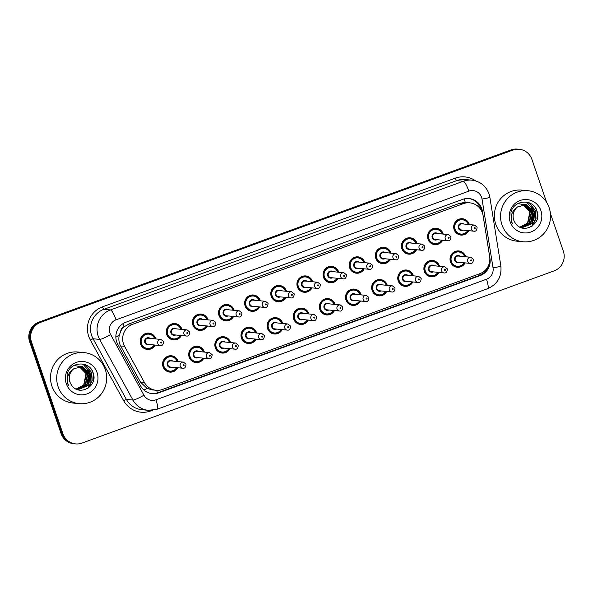 <?xml version="1.0" encoding="UTF-8"?>
<svg xmlns="http://www.w3.org/2000/svg" width="593" height="593" viewBox="0 0 593 593"><rect width="100%" height="100%" fill="white"/><g stroke="black" fill="none" stroke-linecap="round" stroke-linejoin="round"><path stroke-width="0.89" d="M438.968 272.424A8.206 7.998 -84.5 0 1 424.343 271.394A8.206 7.998 -84.5 0 1 432.682 260.475A8.206 7.998 -84.5 0 1 439.561 266.294M412.839 281.949A8.206 7.998 -84.5 0 1 398.214 280.926A8.206 7.998 -84.5 0 1 406.553 270.008A8.206 7.998 -84.5 0 1 413.432 275.827M386.71 291.482A8.206 7.998 -84.5 0 1 372.085 290.459A8.206 7.998 -84.5 0 1 380.424 279.54A8.206 7.998 -84.5 0 1 387.303 285.359M360.581 301.014A8.206 7.998 -84.5 0 1 345.949 299.991A8.206 7.998 -84.5 0 1 354.288 289.073A8.206 7.998 -84.5 0 1 361.174 294.891M334.452 310.547A8.206 7.998 -84.5 0 1 319.82 309.524A8.206 7.998 -84.5 0 1 328.159 298.598A8.206 7.998 -84.5 0 1 335.045 304.424M308.316 320.079A8.206 7.998 -84.5 0 1 293.691 319.049A8.206 7.998 -84.5 0 1 302.03 308.13A8.206 7.998 -84.5 0 1 308.909 313.949M282.186 329.612A8.206 7.998 -84.5 0 1 267.562 328.581A8.206 7.998 -84.5 0 1 275.901 317.663A8.206 7.998 -84.5 0 1 282.779 323.481M256.057 339.137A8.206 7.998 -84.5 0 1 241.433 338.114A8.206 7.998 -84.5 0 1 249.772 327.195A8.206 7.998 -84.5 0 1 256.65 333.014M229.928 348.669A8.206 7.998 -84.5 0 1 215.296 347.646A8.206 7.998 -84.5 0 1 223.635 336.728A8.206 7.998 -84.5 0 1 230.521 342.546M203.799 358.202A8.206 7.998 -84.5 0 1 189.167 357.179A8.206 7.998 -84.5 0 1 197.506 346.26A8.206 7.998 -84.5 0 1 204.392 352.079M177.663 367.734A8.206 7.998 -84.5 0 1 163.038 366.711A8.206 7.998 -84.5 0 1 171.377 355.785A8.206 7.998 -84.5 0 1 178.256 361.604M465.105 262.892A8.206 7.998 -84.5 0 1 450.472 261.861A8.206 7.998 -84.5 0 1 458.812 250.943A8.206 7.998 -84.5 0 1 465.698 256.762M442.645 240.224A8.206 7.998 -84.5 0 1 428.02 239.194A8.206 7.998 -84.5 0 1 436.352 228.275A8.206 7.998 -84.5 0 1 443.238 234.094M416.516 249.749A8.206 7.998 -84.5 0 1 401.884 248.726A8.206 7.998 -84.5 0 1 410.223 237.808A8.206 7.998 -84.5 0 1 417.109 243.627M390.379 259.282A8.206 7.998 -84.5 0 1 375.754 258.259A8.206 7.998 -84.5 0 1 384.094 247.34A8.206 7.998 -84.5 0 1 390.98 253.159M364.25 268.814A8.206 7.998 -84.5 0 1 349.625 267.791A8.206 7.998 -84.5 0 1 357.964 256.873A8.206 7.998 -84.5 0 1 364.843 262.692M338.121 278.347A8.206 7.998 -84.5 0 1 323.496 277.324A8.206 7.998 -84.5 0 1 331.835 266.398A8.206 7.998 -84.5 0 1 338.714 272.224M311.992 287.879A8.206 7.998 -84.5 0 1 297.367 286.849A8.206 7.998 -84.5 0 1 305.699 275.93A8.206 7.998 -84.5 0 1 312.585 281.749M285.863 297.412A8.206 7.998 -84.5 0 1 271.231 296.381A8.206 7.998 -84.5 0 1 279.57 285.463A8.206 7.998 -84.5 0 1 286.456 291.282M259.727 306.937A8.206 7.998 -84.5 0 1 245.102 305.914A8.206 7.998 -84.5 0 1 253.441 294.995A8.206 7.998 -84.5 0 1 260.32 300.814M233.598 316.469A8.206 7.998 -84.5 0 1 218.973 315.446A8.206 7.998 -84.5 0 1 227.312 304.528A8.206 7.998 -84.5 0 1 234.191 310.347M207.468 326.002A8.206 7.998 -84.5 0 1 192.844 324.979A8.206 7.998 -84.5 0 1 201.183 314.06A8.206 7.998 -84.5 0 1 208.061 319.879M181.339 335.534A8.206 7.998 -84.5 0 1 166.707 334.511A8.206 7.998 -84.5 0 1 175.046 323.585A8.206 7.998 -84.5 0 1 181.932 329.411M155.21 345.067A8.206 7.998 -84.5 0 1 140.578 344.036A8.206 7.998 -84.5 0 1 148.917 333.118A8.206 7.998 -84.5 0 1 155.803 338.937M468.774 230.692A8.206 7.998 -84.5 0 1 454.149 229.669A8.206 7.998 -84.5 0 1 462.488 218.743A8.206 7.998 -84.5 0 1 469.367 224.562M483.087 215.585A15.388 14.988 95.5 0 0 482.435 212.991A15.388 14.988 95.5 0 0 469.775 202.836A15.388 14.988 95.5 0 0 463.326 203.658L132.699 324.26A15.388 14.988 95.5 0 0 124.589 346.349L144.47 382.559A15.388 14.988 95.5 0 0 156.063 390.276A15.388 14.988 95.5 0 0 162.504 389.453L479.826 273.707A15.388 14.988 95.5 0 0 489.662 256.65L483.087 215.585M120.698 331.346A15.388 14.988 -84.5 0 1 124.278 326.721L124.026 326.81A5.129 4.996 95.5 0 0 120.698 331.346L119.267 335.341C118.415 339.07 118.874 342.613 120.624 345.964L140.511 382.174L147.101 388.4L152.379 389.92L156.063 390.276M469.663 202.828A5.129 4.996 95.5 0 0 465.312 202.324L465.06 202.421A15.388 14.988 -84.5 0 1 466.098 202.48L469.775 202.836M465.06 202.421L459.649 203.303L129.022 323.904L124.278 326.721M550.386 213.332L563.35 251.202A15.388 14.988 -84.5 0 1 554.159 270.853L82.019 443.067A15.388 14.988 -84.5 0 1 75.57 443.898A15.388 14.988 -84.5 0 1 62.91 433.742L31.488 341.976L30.569 341.887A15.388 14.988 -84.5 0 1 39.761 322.236L511.9 150.022A15.388 14.988 -84.5 0 1 518.349 149.191A15.388 14.988 -84.5 0 0 511.9 150.022L39.761 322.236A15.388 14.988 -84.5 0 0 30.569 341.887L61.991 433.653L30.569 341.887L29.65 341.798A15.388 14.988 -84.5 0 1 38.841 322.147L510.981 149.933A15.388 14.988 -84.5 0 1 517.43 149.102L519.268 149.28A15.388 14.988 -84.5 0 1 531.928 159.435L546.642 202.398M75.57 443.898L74.651 443.809A15.388 14.988 -84.5 0 1 61.991 433.653A15.388 14.988 -84.5 0 0 74.651 443.809L73.732 443.72A15.388 14.988 -84.5 0 1 61.072 433.565L29.65 341.798M481.761 208.706A15.388 14.988 95.5 0 0 469.093 198.551A15.388 14.988 95.5 0 0 462.651 199.374L125.879 322.214A15.388 14.988 95.5 0 0 117.77 344.303L140.637 385.947A15.388 14.988 95.5 0 0 152.223 393.663A15.388 14.988 95.5 0 0 158.672 392.84L480.137 275.582A15.388 14.988 95.5 0 0 489.974 258.526L482.405 211.301A15.388 14.988 95.5 0 0 481.761 208.706M468.633 198.514A15.388 14.988 -84.5 0 1 480.841 208.617A15.388 14.988 -84.5 0 1 481.375 210.574M31.488 341.976A15.388 14.988 -84.5 0 1 40.68 322.325L512.819 150.111A15.388 14.988 -84.5 0 1 519.268 149.28M488.684 265.115A15.388 14.988 -84.5 0 1 479.218 275.493L157.753 392.744A15.388 14.988 -84.5 0 1 151.764 393.611M501.96 224.843A25.64 24.988 -84.5 0 1 528.015 190.724A25.64 24.988 -84.5 0 1 549.125 207.639A25.64 24.988 -84.5 0 1 523.07 241.766A25.64 24.988 -84.5 0 1 501.96 224.843M523.07 241.766L516.866 241.166A25.64 24.988 -84.5 0 1 495.755 224.243A25.64 24.988 -84.5 0 1 521.81 190.123L528.015 190.724M522.188 227.564L531.914 223.539L534.256 212.168L525.932 204.681L525.153 204.563M519.446 226.904L522.374 227.586L532.284 223.576L534.619 212.198L526.295 204.711L517.674 206.846A11.593 11.297 -84.5 0 0 515.428 223.235C522.878 235.028 541.817 224.31 537.184 211.657C534.063 198.447 513.983 199.248 510.973 212.272L511.277 221.278L512.411 223.813L511.574 221.13C510.543 214.807 512.574 210.048 517.674 206.846M521.462 227.46L530.461 223.398L532.796 212.027L524.42 204.526M521.647 227.49L530.824 223.435L533.159 212.057L524.605 204.533M520.743 227.304L529 223.257L531.335 211.886L523.686 204.548M520.921 227.349L529.364 223.294L531.699 211.916L523.871 204.533M520.024 227.104L527.54 223.116L529.883 211.738L522.944 204.615M520.202 227.163L527.903 223.153L530.246 211.775L523.13 204.592M540.92 210.634A16.723 16.293 -84.5 0 1 530.935 231.989A16.723 16.293 -84.5 0 1 510.158 221.856A16.723 16.293 -84.5 0 1 520.15 200.493A16.723 16.293 -84.5 0 1 540.92 210.634M517.155 203.451L525.087 204.881L530.357 211.152M532.929 211.412L531.209 207.357M534.389 211.553L526.91 202.154M532.247 226.052L536.035 218.587L535.583 210.797L529.43 202.888M532.381 220.322L533.092 213.117M532.403 210.248L530.824 207.016M533.841 220.463L534.552 213.258M533.856 210.389L526.68 202.109M531.684 226.437L535.85 218.565L535.397 210.782L529.008 202.724M537.51 217.453L536.858 210.923L535.598 208.099M58.114 386.74A25.64 24.988 -84.5 0 1 84.169 352.613A25.64 24.988 -84.5 0 1 105.28 369.535A25.64 24.988 -84.5 0 1 79.225 403.655A25.64 24.988 -84.5 0 1 58.114 386.74M79.225 403.655L73.021 403.055A25.64 24.988 -84.5 0 1 51.917 386.139A25.64 24.988 -84.5 0 1 77.972 352.012L84.169 352.613M78.343 389.46L88.075 385.435L90.41 374.057L82.086 366.57L81.308 366.452M75.6 388.8L78.528 389.475L88.439 385.472L90.773 374.094L82.449 366.607L73.828 368.742A11.593 11.297 -84.5 0 0 71.59 385.131C79.032 396.925 97.971 386.206 93.338 373.553C90.218 360.336 70.137 361.144 67.135 374.161L67.432 383.174L68.566 385.709L67.735 383.019C66.705 376.696 68.736 371.937 73.828 368.742M77.624 389.349L86.615 385.294L88.95 373.916L80.581 366.422M77.802 389.386L86.978 385.331L89.321 373.953L80.759 366.422M76.897 389.201L85.155 385.154L87.497 373.775L79.84 366.437M77.083 389.245L85.525 385.191L87.86 373.812L80.025 366.43M76.186 389.001L83.702 385.013L86.037 373.634L79.099 366.511M76.364 389.052L84.065 385.05L86.4 373.672L79.284 366.489M97.074 372.53A16.723 16.293 -84.5 0 1 87.089 393.885A16.723 16.293 -84.5 0 1 66.32 383.745A16.723 16.293 -84.5 0 1 76.304 362.39A16.723 16.293 -84.5 0 1 97.074 372.53M73.31 365.34L81.241 366.778L86.511 373.049M89.083 373.308L87.371 369.254M90.544 373.449L83.064 364.043M88.401 387.948L92.189 380.476L91.737 372.693L85.585 364.784M88.542 382.211L89.246 375.013M88.557 372.145L86.978 368.913M89.995 382.352L90.707 375.154M90.017 372.285L82.842 364.006M87.838 388.326L92.011 380.461L91.559 372.671L85.162 364.621M93.664 379.342L93.012 372.812L91.759 369.988M115.85 337.165A15.388 1.987 -28.8 0 0 119.267 335.341M465.312 202.324A15.388 3.135 -110 0 0 464.06 198.937M479.366 275.434A15.388 3.135 -110 0 0 478.959 274.025M157.375 392.877A15.388 3.135 -110 0 0 156.611 390.313M476.742 205.408A15.388 0.897 -9.1 0 0 479.011 204.933M143.929 390.053A15.388 1.987 -28.8 0 0 147.101 388.4M124.026 326.81A15.388 3.135 -110 0 0 122.892 323.704M459.649 203.303L463.326 203.658M140.511 382.174L144.47 382.559M120.624 345.964L124.589 346.349M129.022 323.904L132.699 324.26M38.841 322.147L40.68 322.325M510.981 149.933L512.819 150.111M61.072 433.565L62.91 433.742M481.59 197.358A10.259 9.992 95.5 0 0 468.855 191.139L116.043 319.827A10.259 9.992 95.5 0 0 110.632 334.548L143.936 395.205A10.259 9.992 95.5 0 0 155.959 399.801L486.482 279.244A10.259 9.992 95.5 0 0 493.042 267.873L482.027 199.085A10.259 9.992 95.5 0 0 481.59 197.358M143.936 395.205A10.259 1.327 -28.8 0 1 132.928 400.053L99.624 339.396A20.51 19.992 -84.5 0 1 98.186 336.142A20.51 19.992 -84.5 0 1 110.439 309.946L463.252 181.258A20.51 19.992 -84.5 0 1 471.843 180.153L465.297 179.523A20.51 19.992 95.5 0 0 456.706 180.62L103.894 309.309A20.51 19.992 95.5 0 0 91.641 335.512A20.51 19.992 95.5 0 0 93.079 338.759L126.383 399.415A20.51 19.992 95.5 0 0 141.831 409.704L148.376 410.334A20.51 19.992 -84.5 0 1 132.928 400.053L126.383 399.415L123.626 400.631L90.321 339.974A23.075 22.49 -84.5 0 1 102.493 306.84L455.305 178.152A2.565 0.526 -110 0 0 456.706 180.62L463.252 181.258A10.259 2.09 70 0 1 468.855 191.139M90.321 339.974L93.079 338.759L99.624 339.396A10.259 1.327 -28.8 0 0 110.632 334.548M455.305 178.152A23.075 22.49 -84.5 0 1 475.608 180.887M152.46 410.312L150.681 410.964A23.075 22.49 -84.5 0 1 123.626 400.631M116.043 319.827A10.259 2.09 70 0 0 110.439 309.946L103.894 309.309A2.565 0.526 -110 0 1 102.493 306.84M150.511 410.43A2.565 0.526 -110 0 0 150.681 410.964M155.959 399.801A10.259 2.09 70 0 1 157.182 409.214L487.698 288.658C497.445 284.277 501.841 276.738 500.87 266.027L489.855 197.239A10.259 0.6 -9.1 0 1 482.027 199.085M486.482 279.244A10.259 2.09 70 0 1 487.698 288.658M493.042 267.873A10.259 0.6 -9.1 0 0 500.87 266.027M481.716 211.234L482.405 211.301M479.218 275.493L480.137 275.582M157.753 392.744L158.672 392.84M468.663 224.339A7.694 7.494 -84.5 0 1 468.715 224.502L468.67 224.324C467.506 221.359 465.386 219.662 462.318 219.247A7.694 7.494 -84.5 0 1 468.655 224.324M458.181 234.302L460.835 234.561L466.068 233.049L468.129 230.625A7.694 7.494 -84.5 0 1 454.505 229.484A7.694 7.494 -84.5 0 1 462.318 219.247L459.664 218.987M468.285 224.458A7.183 6.997 95.5 0 0 459.36 220.159A7.183 6.997 95.5 0 0 460.976 234.057A7.183 6.997 95.5 0 0 467.692 230.588M463.192 230.151A3.588 3.499 -84.5 0 1 459.619 224.028A3.588 3.499 -84.5 0 1 463.785 224.021M462.103 223.857A3.076 2.995 95.5 0 0 458.982 227.957A3.076 2.995 95.5 0 0 461.51 229.988L473.911 231.188A3.076 2.995 -84.5 0 1 471.383 229.157A3.076 2.995 -84.5 0 1 474.504 225.066L462.103 223.857M474.311 228.349A0.511 0.497 95.5 0 0 474.949 228.661A0.511 0.497 95.5 0 0 475.252 228.008A0.511 0.497 95.5 0 0 474.622 227.697A0.511 0.497 95.5 0 0 474.311 228.349M464.445 262.825A7.694 7.494 -84.5 0 1 450.828 261.683A7.694 7.494 -84.5 0 1 458.648 251.447A7.694 7.494 -84.5 0 1 465.038 256.702M464.608 256.658A7.183 6.997 95.5 0 0 455.683 252.359A7.183 6.997 95.5 0 0 457.307 266.257A7.183 6.997 95.5 0 0 464.015 262.788M459.516 262.351A3.588 3.499 -84.5 0 1 455.95 256.228A3.588 3.499 -84.5 0 1 460.109 256.22M470.835 257.266L458.433 256.057A3.076 2.995 95.5 0 0 455.305 260.157A3.076 2.995 95.5 0 0 457.84 262.188L470.242 263.388A3.076 2.995 -84.5 0 1 467.707 261.357A3.076 2.995 -84.5 0 1 470.835 257.266L473.436 259.319C473.273 262.402 472.206 263.759 470.242 263.388M471.583 260.208A0.511 0.497 95.5 0 0 470.946 259.897A0.511 0.497 95.5 0 0 470.642 260.549A0.511 0.497 95.5 0 0 471.279 260.861A0.511 0.497 95.5 0 0 471.583 260.208M442.526 233.85A7.694 7.494 -84.5 0 1 442.586 234.035L442.534 233.857C441.377 230.892 439.257 229.194 436.189 228.779A7.694 7.494 -84.5 0 1 442.526 233.85M432.052 243.834L434.706 244.086L439.932 242.581L442 240.158A7.694 7.494 -84.5 0 1 428.376 239.016A7.694 7.494 -84.5 0 1 436.189 228.779L433.535 228.52M442.148 233.99A7.183 6.997 95.5 0 0 433.224 229.691A7.183 6.997 95.5 0 0 434.847 243.59A7.183 6.997 95.5 0 0 441.555 240.113M437.063 239.683A3.588 3.499 -84.5 0 1 433.49 233.56A3.588 3.499 -84.5 0 1 437.656 233.553M435.974 233.39A3.076 2.995 95.5 0 0 432.846 237.489A3.076 2.995 95.5 0 0 435.381 239.52L447.782 240.721A3.076 2.995 -84.5 0 1 445.247 238.69A3.076 2.995 -84.5 0 1 448.375 234.591L435.974 233.39M448.182 237.882A0.511 0.497 95.5 0 0 448.819 238.193A0.511 0.497 95.5 0 0 449.123 237.541A0.511 0.497 95.5 0 0 448.486 237.23A0.511 0.497 95.5 0 0 448.182 237.882M415.856 249.69A7.694 7.494 -84.5 0 1 402.239 248.541A7.694 7.494 -84.5 0 1 410.06 238.304A7.694 7.494 -84.5 0 1 416.449 243.567M416.019 243.523A7.183 6.997 95.5 0 0 407.095 239.224A7.183 6.997 95.5 0 0 408.718 253.122A7.183 6.997 95.5 0 0 415.426 249.646M410.927 249.208A3.588 3.499 -84.5 0 1 407.361 243.093A3.588 3.499 -84.5 0 1 411.52 243.086M409.845 242.922A3.076 2.995 95.5 0 0 406.716 247.022A3.076 2.995 95.5 0 0 409.252 249.045L421.653 250.253A3.076 2.995 -84.5 0 1 419.118 248.222A3.076 2.995 -84.5 0 1 422.246 244.123L409.845 242.922M422.053 247.414A0.511 0.497 95.5 0 0 422.69 247.726A0.511 0.497 95.5 0 0 422.994 247.073A0.511 0.497 95.5 0 0 422.357 246.762A0.511 0.497 95.5 0 0 422.053 247.414M389.727 259.223A7.694 7.494 -84.5 0 1 376.11 258.074A7.694 7.494 -84.5 0 1 383.93 247.837A7.694 7.494 -84.5 0 1 390.32 253.092M389.89 253.055A7.183 6.997 95.5 0 0 380.965 248.749A7.183 6.997 95.5 0 0 382.589 262.647A7.183 6.997 95.5 0 0 389.297 259.178M384.798 258.741A3.588 3.499 -84.5 0 1 381.232 252.625A3.588 3.499 -84.5 0 1 385.391 252.618M383.715 252.455A3.076 2.995 95.5 0 0 380.587 256.547A3.076 2.995 95.5 0 0 383.122 258.578L395.524 259.778A3.076 2.995 -84.5 0 1 392.989 257.755A3.076 2.995 -84.5 0 1 396.117 253.656L383.715 252.455M395.924 256.947A0.511 0.497 95.5 0 0 396.561 257.258A0.511 0.497 95.5 0 0 396.865 256.606A0.511 0.497 95.5 0 0 396.228 256.295A0.511 0.497 95.5 0 0 395.924 256.947M363.598 268.755A7.694 7.494 -84.5 0 1 349.981 267.606A7.694 7.494 -84.5 0 1 357.801 257.369A7.694 7.494 -84.5 0 1 364.191 262.625M363.761 262.588A7.183 6.997 95.5 0 0 354.836 258.281A7.183 6.997 95.5 0 0 356.46 272.18A7.183 6.997 95.5 0 0 363.168 268.711M358.669 268.273A3.588 3.499 -84.5 0 1 355.096 262.158A3.588 3.499 -84.5 0 1 359.262 262.15M357.586 261.987A3.076 2.995 95.5 0 0 354.458 266.079A3.076 2.995 95.5 0 0 356.986 268.11L369.387 269.311A3.076 2.995 -84.5 0 1 366.859 267.28A3.076 2.995 -84.5 0 1 369.988 263.188L357.586 261.987M369.787 266.479A0.511 0.497 95.5 0 0 370.425 266.791A0.511 0.497 95.5 0 0 370.736 266.131A0.511 0.497 95.5 0 0 370.099 265.82A0.511 0.497 95.5 0 0 369.787 266.479M438.316 272.357A7.694 7.494 -84.5 0 1 424.699 271.216A7.694 7.494 -84.5 0 1 432.519 260.972A7.694 7.494 -84.5 0 1 438.909 266.235M438.479 266.19A7.183 6.997 95.5 0 0 429.554 261.891A7.183 6.997 95.5 0 0 431.178 275.789A7.183 6.997 95.5 0 0 437.886 272.313M433.387 271.883A3.588 3.499 -84.5 0 1 429.821 265.76A3.588 3.499 -84.5 0 1 433.98 265.753M444.706 266.791L432.304 265.59A3.076 2.995 95.5 0 0 429.176 269.689A3.076 2.995 95.5 0 0 431.711 271.72L444.113 272.921A3.076 2.995 -84.5 0 1 441.577 270.89A3.076 2.995 -84.5 0 1 444.706 266.791L447.307 268.851C447.144 271.935 446.077 273.291 444.113 272.921M445.454 269.741A0.511 0.497 95.5 0 0 444.817 269.43A0.511 0.497 95.5 0 0 444.513 270.082A0.511 0.497 95.5 0 0 445.143 270.393A0.511 0.497 95.5 0 0 445.454 269.741M412.187 281.89A7.694 7.494 -84.5 0 1 398.57 280.741A7.694 7.494 -84.5 0 1 406.39 270.504A7.694 7.494 -84.5 0 1 412.78 275.76M412.35 275.723A7.183 6.997 95.5 0 0 403.425 271.424A7.183 6.997 95.5 0 0 405.041 285.322A7.183 6.997 95.5 0 0 411.757 281.845M407.258 281.408A3.588 3.499 -84.5 0 1 403.685 275.293A3.588 3.499 -84.5 0 1 407.851 275.285M418.576 276.323L406.175 275.122A3.076 2.995 95.5 0 0 403.047 279.221A3.076 2.995 95.5 0 0 405.575 281.245L417.976 282.453A3.076 2.995 -84.5 0 1 415.448 280.422A3.076 2.995 -84.5 0 1 418.576 276.323L421.171 278.384C421.015 281.467 419.948 282.824 417.976 282.453M419.325 279.273A0.511 0.497 95.5 0 0 418.688 278.962A0.511 0.497 95.5 0 0 418.376 279.614A0.511 0.497 95.5 0 0 419.014 279.926A0.511 0.497 95.5 0 0 419.325 279.273M386.058 291.422A7.694 7.494 -84.5 0 1 372.441 290.274A7.694 7.494 -84.5 0 1 380.254 280.037A7.694 7.494 -84.5 0 1 386.651 285.292M386.221 285.255A7.183 6.997 95.5 0 0 377.296 280.949A7.183 6.997 95.5 0 0 378.912 294.847A7.183 6.997 95.5 0 0 385.62 291.378M381.129 290.941A3.588 3.499 -84.5 0 1 377.556 284.825A3.588 3.499 -84.5 0 1 381.722 284.818M392.44 285.856L380.039 284.655A3.076 2.995 95.5 0 0 376.911 288.747A3.076 2.995 95.5 0 0 379.446 290.778L391.847 291.978A3.076 2.995 -84.5 0 1 389.312 289.947A3.076 2.995 -84.5 0 1 392.44 285.856L395.042 287.916C394.886 291 393.819 292.356 391.847 291.978M393.189 288.806A0.511 0.497 95.5 0 0 392.551 288.494A0.511 0.497 95.5 0 0 392.247 289.147A0.511 0.497 95.5 0 0 392.885 289.458A0.511 0.497 95.5 0 0 393.189 288.806M337.469 278.28A7.694 7.494 -84.5 0 1 323.852 277.139A7.694 7.494 -84.5 0 1 331.665 266.902A7.694 7.494 -84.5 0 1 338.003 271.979C336.854 269.014 334.734 267.317 331.665 266.902L329.011 266.642M337.632 272.113A7.183 6.997 95.5 0 0 328.707 267.814A7.183 6.997 95.5 0 0 330.323 281.712A7.183 6.997 95.5 0 0 337.039 278.243M332.54 277.806A3.588 3.499 -84.5 0 1 328.967 271.69A3.588 3.499 -84.5 0 1 333.133 271.683M331.45 271.52A3.076 2.995 95.5 0 0 328.329 275.612A3.076 2.995 95.5 0 0 330.857 277.643L343.258 278.843A3.076 2.995 -84.5 0 1 340.73 276.812A3.076 2.995 -84.5 0 1 343.851 272.721L331.45 271.52M343.658 276.012A0.511 0.497 95.5 0 0 344.296 276.323A0.511 0.497 95.5 0 0 344.6 275.663A0.511 0.497 95.5 0 0 343.962 275.352A0.511 0.497 95.5 0 0 343.658 276.012M311.34 287.813A7.694 7.494 -84.5 0 1 297.723 286.671A7.694 7.494 -84.5 0 1 305.536 276.434A7.694 7.494 -84.5 0 1 311.874 281.505M311.495 281.645A7.183 6.997 95.5 0 0 302.571 277.346A7.183 6.997 95.5 0 0 304.194 291.245A7.183 6.997 95.5 0 0 310.902 287.775M306.411 287.338A3.588 3.499 -84.5 0 1 302.838 281.215A3.588 3.499 -84.5 0 1 307.004 281.208M305.321 281.045A3.076 2.995 95.5 0 0 302.193 285.144A3.076 2.995 95.5 0 0 304.728 287.175L317.129 288.376A3.076 2.995 -84.5 0 1 314.594 286.345A3.076 2.995 -84.5 0 1 317.722 282.253L305.321 281.045M317.529 285.537A0.511 0.497 95.5 0 0 318.167 285.848A0.511 0.497 95.5 0 0 318.471 285.196A0.511 0.497 95.5 0 0 317.833 284.885A0.511 0.497 95.5 0 0 317.529 285.537M285.203 297.345A7.694 7.494 -84.5 0 1 271.587 296.204A7.694 7.494 -84.5 0 1 279.407 285.967A7.694 7.494 -84.5 0 1 285.796 291.222M285.366 291.178A7.183 6.997 95.5 0 0 276.442 286.879A7.183 6.997 95.5 0 0 278.065 300.777A7.183 6.997 95.5 0 0 284.773 297.301M280.274 296.871A3.588 3.499 -84.5 0 1 276.709 290.748A3.588 3.499 -84.5 0 1 280.867 290.74M279.192 290.577A3.076 2.995 95.5 0 0 276.064 294.677A3.076 2.995 95.5 0 0 278.599 296.708L291 297.908A3.076 2.995 -84.5 0 1 288.465 295.877A3.076 2.995 -84.5 0 1 291.593 291.778L279.192 290.577M291.4 295.069A0.511 0.497 95.5 0 0 292.038 295.381A0.511 0.497 95.5 0 0 292.342 294.728A0.511 0.497 95.5 0 0 291.704 294.417A0.511 0.497 95.5 0 0 291.4 295.069M359.921 300.947A7.694 7.494 -84.5 0 1 346.312 299.806A7.694 7.494 -84.5 0 1 354.125 289.569A7.694 7.494 -84.5 0 1 360.522 294.825M360.084 294.78A7.183 6.997 95.5 0 0 351.16 290.481A7.183 6.997 95.5 0 0 352.783 304.379A7.183 6.997 95.5 0 0 359.491 300.91M354.992 300.473A3.588 3.499 -84.5 0 1 351.427 294.358A3.588 3.499 -84.5 0 1 355.592 294.35M366.311 295.388L353.91 294.187A3.076 2.995 95.5 0 0 350.782 298.279A3.076 2.995 95.5 0 0 353.317 300.31L365.718 301.511A3.076 2.995 -84.5 0 1 363.183 299.48A3.076 2.995 -84.5 0 1 366.311 295.388L368.913 297.449C368.75 300.532 367.69 301.881 365.718 301.511M367.06 298.331A0.511 0.497 95.5 0 0 366.422 298.02A0.511 0.497 95.5 0 0 366.118 298.679A0.511 0.497 95.5 0 0 366.756 298.991A0.511 0.497 95.5 0 0 367.06 298.331M333.792 310.48A7.694 7.494 -84.5 0 1 320.176 309.338A7.694 7.494 -84.5 0 1 327.996 299.102A7.694 7.494 -84.5 0 1 334.326 304.179C333.177 301.214 331.064 299.517 327.996 299.102L325.342 298.842M333.955 304.313A7.183 6.997 95.5 0 0 325.031 300.014A7.183 6.997 95.5 0 0 326.654 313.912A7.183 6.997 95.5 0 0 333.362 310.443M328.863 310.006A3.588 3.499 -84.5 0 1 325.298 303.89A3.588 3.499 -84.5 0 1 329.456 303.883M340.182 304.921L327.781 303.72A3.076 2.995 95.5 0 0 324.653 307.811A3.076 2.995 95.5 0 0 327.188 309.842L339.589 311.043A3.076 2.995 -84.5 0 1 337.054 309.012A3.076 2.995 -84.5 0 1 340.182 304.921L342.784 306.981C342.621 310.057 341.553 311.414 339.589 311.043M340.931 307.863A0.511 0.497 95.5 0 0 340.293 307.552A0.511 0.497 95.5 0 0 339.989 308.212A0.511 0.497 95.5 0 0 340.627 308.523A0.511 0.497 95.5 0 0 340.931 307.863M307.663 320.012A7.694 7.494 -84.5 0 1 294.046 318.871A7.694 7.494 -84.5 0 1 301.867 308.634A7.694 7.494 -84.5 0 1 308.197 313.704C307.048 310.747 304.935 309.049 301.867 308.634L299.213 308.375M307.826 313.845A7.183 6.997 95.5 0 0 298.902 309.546A7.183 6.997 95.5 0 0 300.525 323.444A7.183 6.997 95.5 0 0 307.233 319.975M302.734 319.538A3.588 3.499 -84.5 0 1 299.168 313.415A3.588 3.499 -84.5 0 1 303.327 313.408M314.053 314.453L301.652 313.245A3.076 2.995 95.5 0 0 298.524 317.344A3.076 2.995 95.5 0 0 301.059 319.375L313.46 320.576A3.076 2.995 -84.5 0 1 310.925 318.545A3.076 2.995 -84.5 0 1 314.053 314.453L316.655 316.506C316.492 319.59 315.424 320.946 313.46 320.576M314.801 317.396A0.511 0.497 95.5 0 0 314.164 317.085A0.511 0.497 95.5 0 0 313.853 317.737A0.511 0.497 95.5 0 0 314.49 318.048A0.511 0.497 95.5 0 0 314.801 317.396M259.074 306.877A7.694 7.494 -84.5 0 1 245.458 305.729A7.694 7.494 -84.5 0 1 253.278 295.492A7.694 7.494 -84.5 0 1 259.667 300.747M259.237 300.71A7.183 6.997 95.5 0 0 250.313 296.411A7.183 6.997 95.5 0 0 251.936 310.309A7.183 6.997 95.5 0 0 258.644 306.833M254.145 306.396A3.588 3.499 -84.5 0 1 250.58 300.28A3.588 3.499 -84.5 0 1 254.738 300.273M253.063 300.11A3.076 2.995 95.5 0 0 249.935 304.209A3.076 2.995 95.5 0 0 252.47 306.233L264.871 307.441A3.076 2.995 -84.5 0 1 262.336 305.41A3.076 2.995 -84.5 0 1 265.464 301.311L253.063 300.11M265.271 304.602A0.511 0.497 95.5 0 0 265.901 304.913A0.511 0.497 95.5 0 0 266.213 304.261A0.511 0.497 95.5 0 0 265.575 303.95A0.511 0.497 95.5 0 0 265.271 304.602M232.945 316.41A7.694 7.494 -84.5 0 1 219.328 315.261A7.694 7.494 -84.5 0 1 227.149 305.024A7.694 7.494 -84.5 0 1 233.479 310.102C232.33 307.137 230.217 305.447 227.149 305.024L224.495 304.765M233.108 310.243A7.183 6.997 95.5 0 0 224.184 305.936A7.183 6.997 95.5 0 0 225.8 319.835A7.183 6.997 95.5 0 0 232.515 316.365M228.016 315.928A3.588 3.499 -84.5 0 1 224.443 309.813A3.588 3.499 -84.5 0 1 228.609 309.805M226.934 309.642A3.076 2.995 95.5 0 0 223.806 313.734A3.076 2.995 95.5 0 0 226.333 315.765L238.734 316.966A3.076 2.995 -84.5 0 1 236.207 314.935A3.076 2.995 -84.5 0 1 239.335 310.843L226.934 309.642M239.135 314.134A0.511 0.497 95.5 0 0 239.772 314.446A0.511 0.497 95.5 0 0 240.083 313.793A0.511 0.497 95.5 0 0 239.446 313.482A0.511 0.497 95.5 0 0 239.135 314.134M207.357 319.649A7.694 7.494 -84.5 0 1 207.409 319.812L207.365 319.642C206.201 316.669 204.081 314.979 201.012 314.557A7.694 7.494 -84.5 0 1 207.35 319.634M196.876 329.612L199.53 329.871L204.763 328.359L206.824 325.942A7.694 7.494 -84.5 0 1 193.199 324.794A7.694 7.494 -84.5 0 1 201.012 314.557L198.359 314.297M206.979 319.775A7.183 6.997 95.5 0 0 198.055 315.469A7.183 6.997 95.5 0 0 199.671 329.367A7.183 6.997 95.5 0 0 206.379 325.898M201.887 325.461A3.588 3.499 -84.5 0 1 198.314 319.345A3.588 3.499 -84.5 0 1 202.48 319.338M200.797 319.175A3.076 2.995 95.5 0 0 197.669 323.267A3.076 2.995 95.5 0 0 200.204 325.298L212.605 326.498A3.076 2.995 -84.5 0 1 210.07 324.467A3.076 2.995 -84.5 0 1 213.198 320.376L200.797 319.175M213.006 323.667A0.511 0.497 95.5 0 0 213.643 323.978A0.511 0.497 95.5 0 0 213.947 323.318A0.511 0.497 95.5 0 0 213.31 323.007A0.511 0.497 95.5 0 0 213.006 323.667M181.221 329.182A7.694 7.494 -84.5 0 1 181.28 329.345L181.228 329.167C180.072 326.202 177.952 324.504 174.883 324.089A7.694 7.494 -84.5 0 1 181.221 329.167M170.747 339.144L173.401 339.404L178.626 337.891L180.695 335.468A7.694 7.494 -84.5 0 1 167.07 334.326A7.694 7.494 -84.5 0 1 174.883 324.089L172.229 323.83M180.843 329.3A7.183 6.997 95.5 0 0 171.918 325.001A7.183 6.997 95.5 0 0 173.541 338.899A7.183 6.997 95.5 0 0 180.25 335.43M175.75 334.993A3.588 3.499 -84.5 0 1 172.185 328.878A3.588 3.499 -84.5 0 1 176.351 328.87M174.668 328.707A3.076 2.995 95.5 0 0 171.54 332.799A3.076 2.995 95.5 0 0 174.075 334.83L186.476 336.031A3.076 2.995 -84.5 0 1 183.941 334A3.076 2.995 -84.5 0 1 187.069 329.908L174.668 328.707M186.877 333.199A0.511 0.497 95.5 0 0 187.514 333.511A0.511 0.497 95.5 0 0 187.818 332.851A0.511 0.497 95.5 0 0 187.18 332.54A0.511 0.497 95.5 0 0 186.877 333.199M155.092 338.714A7.694 7.494 -84.5 0 1 155.144 338.877L155.099 338.699C153.935 335.734 151.823 334.037 148.754 333.622A7.694 7.494 -84.5 0 1 155.084 338.692M144.618 348.677L147.272 348.936L152.497 347.424L154.565 345A7.694 7.494 -84.5 0 1 140.934 343.858A7.694 7.494 -84.5 0 1 148.754 333.622L146.1 333.362M154.714 338.833A7.183 6.997 95.5 0 0 145.789 334.534A7.183 6.997 95.5 0 0 147.412 348.432A7.183 6.997 95.5 0 0 154.121 344.963M149.621 344.526A3.588 3.499 -84.5 0 1 146.056 338.403A3.588 3.499 -84.5 0 1 150.214 338.395M148.539 338.232A3.076 2.995 95.5 0 0 145.411 342.331A3.076 2.995 95.5 0 0 147.946 344.363L160.347 345.563A3.076 2.995 -84.5 0 1 157.812 343.532A3.076 2.995 -84.5 0 1 160.94 339.441L148.539 338.232M160.747 342.724A0.511 0.497 95.5 0 0 161.385 343.036A0.511 0.497 95.5 0 0 161.689 342.383A0.511 0.497 95.5 0 0 161.051 342.072A0.511 0.497 95.5 0 0 160.747 342.724M271.594 333.222L274.248 333.474L279.481 331.969L281.542 329.545A7.694 7.494 -84.5 0 1 267.917 328.403A7.694 7.494 -84.5 0 1 275.738 318.159A7.694 7.494 -84.5 0 1 282.127 323.422M281.697 323.378A7.183 6.997 95.5 0 0 272.773 319.078A7.183 6.997 95.5 0 0 274.389 332.977A7.183 6.997 95.5 0 0 281.104 329.5M276.605 329.071A3.588 3.499 -84.5 0 1 273.032 322.948A3.588 3.499 -84.5 0 1 277.198 322.94M287.916 323.978L275.515 322.777A3.076 2.995 95.5 0 0 272.395 326.876A3.076 2.995 95.5 0 0 274.922 328.907L287.323 330.108A3.076 2.995 -84.5 0 1 284.796 328.077A3.076 2.995 -84.5 0 1 287.916 323.978L290.518 326.039C290.362 329.122 289.295 330.479 287.323 330.108M288.672 326.928A0.511 0.497 95.5 0 0 288.035 326.617A0.511 0.497 95.5 0 0 287.724 327.269A0.511 0.497 95.5 0 0 288.361 327.581A0.511 0.497 95.5 0 0 288.672 326.928M245.465 342.747L248.119 343.006L253.352 341.494L255.413 339.077A7.694 7.494 -84.5 0 1 241.788 337.928A7.694 7.494 -84.5 0 1 249.601 327.692A7.694 7.494 -84.5 0 1 255.998 332.947M255.568 332.91A7.183 6.997 95.5 0 0 246.636 328.611A7.183 6.997 95.5 0 0 248.259 342.509A7.183 6.997 95.5 0 0 254.968 339.033M250.476 338.596A3.588 3.499 -84.5 0 1 246.903 332.48A3.588 3.499 -84.5 0 1 251.069 332.473M261.787 333.511L249.386 332.31A3.076 2.995 95.5 0 0 246.258 336.401A3.076 2.995 95.5 0 0 248.793 338.433L261.194 339.641A3.076 2.995 -84.5 0 1 258.659 337.61A3.076 2.995 -84.5 0 1 261.787 333.511L264.389 335.571C264.226 338.655 263.166 340.011 261.194 339.641M262.536 336.461A0.511 0.497 95.5 0 0 261.898 336.149A0.511 0.497 95.5 0 0 261.595 336.802A0.511 0.497 95.5 0 0 262.232 337.113A0.511 0.497 95.5 0 0 262.536 336.461M219.336 352.279L221.99 352.538L227.215 351.026L229.283 348.61A7.694 7.494 -84.5 0 1 215.659 347.461A7.694 7.494 -84.5 0 1 223.472 337.224A7.694 7.494 -84.5 0 1 229.869 342.48L229.817 342.309C228.661 339.337 226.541 337.647 223.472 337.224L220.818 336.965M229.432 342.443A7.183 6.997 95.5 0 0 220.507 338.136A7.183 6.997 95.5 0 0 222.13 352.034A7.183 6.997 95.5 0 0 228.839 348.565M224.339 348.128A3.588 3.499 -84.5 0 1 220.774 342.013A3.588 3.499 -84.5 0 1 224.94 342.005M235.658 343.043L223.257 341.842A3.076 2.995 95.5 0 0 220.129 345.934A3.076 2.995 95.5 0 0 222.664 347.965L235.065 349.166A3.076 2.995 -84.5 0 1 232.53 347.135A3.076 2.995 -84.5 0 1 235.658 343.043L238.26 345.104C238.097 348.187 237.037 349.544 235.065 349.166M236.407 345.986A0.511 0.497 95.5 0 0 235.769 345.682A0.511 0.497 95.5 0 0 235.465 346.334A0.511 0.497 95.5 0 0 236.103 346.646A0.511 0.497 95.5 0 0 236.407 345.986M193.207 361.812L195.86 362.071L201.086 360.559L203.154 358.142A7.694 7.494 -84.5 0 1 189.523 356.993A7.694 7.494 -84.5 0 1 197.343 346.757A7.694 7.494 -84.5 0 1 203.673 351.834M203.303 351.968A7.183 6.997 95.5 0 0 194.378 347.668A7.183 6.997 95.5 0 0 196.001 361.567A7.183 6.997 95.5 0 0 202.71 358.098M198.21 357.661A3.588 3.499 -84.5 0 1 194.645 351.545A3.588 3.499 -84.5 0 1 198.803 351.538M209.529 352.576L197.128 351.375A3.076 2.995 95.5 0 0 194 355.466A3.076 2.995 95.5 0 0 196.535 357.497L208.936 358.698A3.076 2.995 -84.5 0 1 206.401 356.667A3.076 2.995 -84.5 0 1 209.529 352.576L212.131 354.636C211.968 357.72 210.9 359.069 208.936 358.698M210.278 355.518A0.511 0.497 95.5 0 0 209.64 355.207A0.511 0.497 95.5 0 0 209.336 355.867A0.511 0.497 95.5 0 0 209.974 356.178A0.511 0.497 95.5 0 0 210.278 355.518M203.681 351.849A7.694 7.494 -84.5 0 1 203.733 352.012L203.688 351.842C202.524 348.869 200.412 347.172 197.343 346.757L194.689 346.497M167.07 371.344L169.731 371.603L174.957 370.091L177.025 367.667A7.694 7.494 -84.5 0 1 163.394 366.526A7.694 7.494 -84.5 0 1 171.214 356.289A7.694 7.494 -84.5 0 1 177.544 361.367M177.174 361.5A7.183 6.997 95.5 0 0 168.249 357.201A7.183 6.997 95.5 0 0 169.872 371.099A7.183 6.997 95.5 0 0 176.581 367.63M172.081 367.193A3.588 3.499 -84.5 0 1 168.516 361.078A3.588 3.499 -84.5 0 1 172.674 361.063M183.4 362.108L170.999 360.907A3.076 2.995 95.5 0 0 167.871 364.999A3.076 2.995 95.5 0 0 170.406 367.03L182.807 368.231A3.076 2.995 -84.5 0 1 180.272 366.2A3.076 2.995 -84.5 0 1 183.4 362.108L186.002 364.169C185.839 367.245 184.771 368.601 182.807 368.231M184.149 365.051A0.511 0.497 95.5 0 0 183.511 364.739A0.511 0.497 95.5 0 0 183.2 365.399A0.511 0.497 95.5 0 0 183.837 365.711A0.511 0.497 95.5 0 0 184.149 365.051M177.552 361.382A7.694 7.494 -84.5 0 1 177.603 361.545L177.559 361.367C176.395 358.402 174.283 356.704 171.214 356.289L168.56 356.03M489.855 197.239L489.003 193.815C485.926 185.883 480.204 181.332 471.843 180.153M148.376 410.334L157.182 409.214M473.911 231.188C475.882 231.559 476.95 230.203 477.106 227.126L474.504 225.066M455.995 251.187L458.648 251.447C461.717 251.862 463.83 253.559 464.994 256.524L465.053 256.702M464.46 262.825L462.392 265.249L457.166 266.761L454.512 266.502M447.782 240.721C449.753 241.092 450.813 239.735 450.976 236.651L448.375 234.591M405.923 253.367L408.577 253.619L413.803 252.107L415.871 249.69M416.464 243.567L416.405 243.389C415.241 240.417 413.128 238.727 410.06 238.304L407.406 238.052M421.653 250.253C423.624 250.624 424.684 249.268 424.847 246.184L422.246 244.123M379.794 262.892L382.448 263.151L387.674 261.639L389.742 259.223M390.335 253.1L390.276 252.922C389.112 249.949 386.999 248.259 383.93 247.837L381.277 247.577M395.524 259.778C397.488 260.157 398.555 258.8 398.718 255.716L396.117 253.656M353.658 272.424L356.311 272.684L361.545 271.171L363.613 268.755M364.206 262.625L364.146 262.454C362.983 259.482 360.87 257.792 357.801 257.369L355.148 257.11M369.387 269.311C371.359 269.682 372.426 268.332 372.582 265.249L369.988 263.188M429.866 260.72L432.519 260.972C435.588 261.394 437.701 263.092 438.864 266.057L438.924 266.235M438.331 272.357L436.263 274.781L431.037 276.286L428.383 276.034M403.729 270.252L406.39 270.504C409.459 270.927 411.572 272.617 412.735 275.589L412.795 275.767M412.202 281.89L410.134 284.306L404.9 285.819L402.247 285.567M377.6 279.777L380.254 280.037C383.323 280.459 385.443 282.149 386.606 285.122L386.658 285.292M386.065 291.422L384.005 293.839L378.771 295.351L376.118 295.092M327.529 281.957L330.182 282.216L335.416 280.704L337.476 278.287M343.258 278.843C345.23 279.214 346.297 277.858 346.453 274.781L343.851 272.721M301.4 291.489L304.053 291.749L309.279 290.236L311.347 287.813M317.129 288.376C319.101 288.747 320.161 287.39 320.324 284.306L317.722 282.253M311.881 281.512C310.725 278.547 308.605 276.849 305.536 276.434L302.882 276.175M275.271 301.022L277.924 301.274L283.15 299.769L285.218 297.345M285.811 291.222L285.752 291.044C284.588 288.079 282.476 286.382 279.407 285.967L276.753 285.707M291 297.908C292.964 298.279 294.032 296.923 294.195 293.839L291.593 291.778M351.471 289.31L354.125 289.569C357.194 289.992 359.314 291.682 360.47 294.654L360.529 294.825M359.936 300.955L357.868 303.371L352.642 304.884L349.989 304.624M333.807 310.48L331.739 312.904L326.513 314.416L323.86 314.157M307.678 320.012L305.61 322.436L300.384 323.948L297.723 323.689M249.142 310.554L251.795 310.806L257.021 309.294L259.089 306.877M259.682 300.755L259.623 300.577C258.459 297.604 256.346 295.914 253.278 295.492L250.624 295.24M264.871 307.441C266.835 307.811 267.903 306.455 268.066 303.371L265.464 301.311M223.005 320.079L225.659 320.339L230.892 318.826L232.96 316.41M238.734 316.966C240.706 317.344 241.774 315.987 241.929 312.904L239.335 310.843M212.605 326.498C214.577 326.869 215.644 325.52 215.8 322.436L213.198 320.376M186.476 336.031C188.448 336.401 189.508 335.045 189.671 331.969L187.069 329.908M160.347 345.563C162.312 345.934 163.379 344.577 163.542 341.494L160.94 339.441M273.076 317.907L275.738 318.159C278.806 318.582 280.919 320.279 282.083 323.244L282.142 323.422M246.947 327.44L249.601 327.692C252.67 328.114 254.79 329.804 255.954 332.777L256.006 332.955"/></g></svg>
